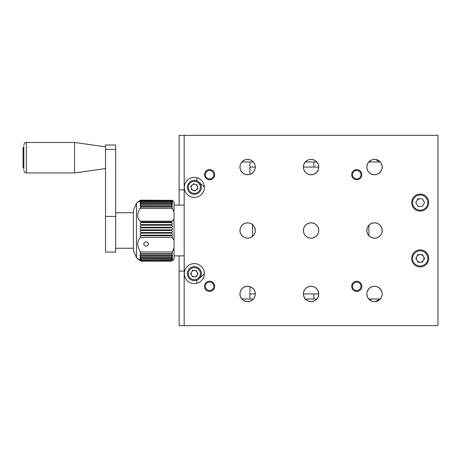 <?xml version="1.0" encoding="UTF-8"?>
<svg xmlns="http://www.w3.org/2000/svg" width="461" height="461" viewBox="0 0 461 461"><rect width="100%" height="100%" fill="white"/><g stroke="black" fill="none" stroke-linecap="round" stroke-linejoin="round"><path stroke-width="0.69" d="M184.187 325.662L184.187 135.338L437.95 135.338L437.95 325.662L179.116 325.662L179.116 271.103L184.187 271.103M179.116 271.103L179.116 255.878M179.116 205.122L179.116 135.338L184.187 135.338M184.187 189.897L179.116 189.897M199.129 278.715L204.361 273.765M196.876 283.336L196.876 280.138M199.129 182.285L204.361 187.235M196.876 180.862L196.876 177.664M249.943 174.316L249.943 161.984M249.943 299.016L249.943 286.684M252.478 236.366L252.478 224.634L252.478 236.366M253.302 161.984L241.956 161.984M370.483 160.595L370.483 161.984L370.483 160.595M305.395 161.984L316.742 161.984M313.866 167.061L313.866 161.984M380.187 161.984L368.835 161.984M253.302 299.016L241.956 299.016M370.483 299.016L370.483 300.405L370.483 299.016M305.395 299.016L316.742 299.016M313.866 299.016L313.866 293.939M380.187 299.016L368.835 299.016M368.886 225.366L368.886 235.634M136.479 203.347L133.436 210.199L133.436 250.801L136.479 257.653L136.479 203.347L137.701 202.131M140.472 200.725C136.813 202.8 136.831 202.615 140.519 200.172C139.827 201.077 140.006 201.071 141.049 200.149L141.049 200.339C139.804 201.722 139.804 201.953 141.049 201.025L141.049 201.267C139.804 202.661 139.804 202.944 141.049 202.114L140.167 203.895M140.127 202.69L141.049 202.114L171.498 202.114L172.42 202.69M140.098 201.682L141.049 201.025L171.498 201.025L172.454 201.682M140.519 200.172C139.827 201.077 140.006 201.071 141.049 200.149L140.519 200.172M171.527 200.172L172.034 200.172C172.719 201.077 172.547 201.071 171.498 200.149C172.547 201.071 172.719 201.077 172.034 200.172L174.039 201.538L174.039 211.49L171.498 206.839L171.498 206.522L172.281 206.885L171.498 204.868L172.333 205.301L171.498 203.393C172.385 204.09 172.639 204.039 172.276 203.243L171.498 202.114C172.748 202.949 172.748 202.667 171.498 201.267L171.498 201.025C172.748 201.953 172.748 201.722 171.498 200.339L141.049 200.149M172.379 203.895L172.276 203.243M141.049 255.774L171.498 255.774L171.498 255.394L141.049 255.394L141.049 255.774L140.248 255.359M141.049 254.086L171.498 254.086L171.498 253.659L141.049 253.659L141.049 254.086L140.282 253.734M140.691 253.855C139.804 253.769 139.919 254.282 141.049 255.394M171.498 255.394C172.627 254.282 172.748 253.769 171.861 253.855L171.498 254.086M172.247 253.734L171.861 253.855M141.049 257.29L171.498 257.29L171.498 256.95L141.049 256.95L141.049 257.29L140.179 256.806M140.611 255.48C139.81 255.377 139.954 255.867 141.049 256.95M171.498 256.95C172.593 255.872 172.737 255.382 171.936 255.48L171.498 255.774M172.31 255.359L171.936 255.48M141.049 258.621L171.498 258.621L171.498 258.321L141.049 258.321L141.049 258.621L140.138 258.056M140.536 256.927C139.821 256.812 139.994 257.278 141.049 258.321M171.498 258.321C172.552 257.278 172.725 256.812 172.016 256.927L171.498 257.29M172.368 256.806L172.016 256.927M141.049 259.75L171.498 259.497L141.049 259.75L140.104 259.111M140.461 258.177C139.839 258.051 140.035 258.488 141.049 259.497M171.498 259.497C172.512 258.494 172.708 258.051 172.086 258.177L171.498 258.621M172.414 258.056L172.086 258.177M141.049 260.626L171.498 260.471L141.049 260.626L140.248 260.021M140.398 259.232C139.862 259.094 140.075 259.508 141.049 260.471M171.498 260.471C172.472 259.508 172.691 259.094 172.155 259.232L171.498 259.75M172.449 259.111L172.155 259.232M172.305 260.021L171.498 260.626M140.334 260.079L140.04 260.021C136.946 258.293 136.946 258.454 140.046 260.505L140.991 261.156L171.555 261.156L140.991 261.156M172.5 221.194L140.046 221.194L140.991 222.035L171.555 222.035L174.039 219.102L174.039 259.18L172.218 260.079M143.584 243.921C145.278 246.889 146.967 246.889 148.661 243.921C146.973 241.109 145.278 241.109 143.584 243.921M171.498 253.659C172.547 252.732 172.719 252.167 172.034 251.965L140.34 251.937M140.887 235.79L171.498 235.807L171.498 235.185L141.049 235.185L141.049 235.807C140.035 235.853 139.839 236.418 140.472 237.496C136.813 241.259 136.831 246.082 140.519 251.965C139.827 252.161 140.006 252.732 141.049 253.659M172.212 251.937L174.039 248.064M171.498 222.081L141.049 222.081L141.049 222.628L171.498 222.628L171.751 222.064M171.498 222.628C172.748 223.556 172.748 224.219 171.498 224.611L141.049 224.611L141.049 225.227L171.498 225.227L171.705 224.628M141.049 222.628C139.804 223.55 139.804 224.213 141.049 224.611L140.876 224.628M171.498 225.227C172.748 226.063 172.748 226.737 171.498 227.238L141.049 227.238L141.049 227.861L171.498 227.861L171.619 227.244M141.049 225.227C139.804 226.063 139.804 226.731 141.049 227.238L140.951 227.244M171.498 227.861C172.748 228.604 172.748 229.278 171.498 229.889L141.049 229.889L141.049 230.517L171.498 230.517L171.538 229.889M141.049 227.861C139.804 228.598 139.804 229.273 141.049 229.889L141.014 229.889M171.498 232.546L141.049 232.546L141.049 233.168L171.498 233.168L171.498 232.546C172.748 231.831 172.748 231.157 171.498 230.517L171.515 230.517M141.049 230.517L141.031 230.517C139.804 231.151 139.804 231.825 141.049 232.546M141.049 235.185C139.804 234.372 139.804 233.698 141.049 233.168L140.945 233.168M171.498 235.185C172.748 234.372 172.748 233.704 171.498 233.168L171.601 233.168M140.472 237.496L172.08 237.496C172.714 236.418 172.518 235.853 171.498 235.807L171.688 235.79M174.039 240.175L172.08 237.496M141.049 200.339L171.498 200.339M141.049 201.267L171.498 201.267M141.049 202.396L171.498 202.396M171.498 203.393L141.049 203.393L141.049 203.727L171.498 203.727M140.277 203.243C139.908 204.044 140.167 204.09 141.049 203.393M171.498 204.868L141.049 204.868L141.049 205.243L171.498 205.243M141.049 203.727L140.213 205.301L141.049 204.868M171.498 206.522L141.049 206.522L141.049 206.839L171.498 206.839M141.049 205.243L140.265 206.885L141.049 206.522M171.642 207.052L140.905 207.052L140.04 208.418L172.512 208.418M174.039 211.49L174.039 219.102M140.04 208.418C136.946 213.674 136.946 217.932 140.046 221.194M174.039 259.18L172.5 260.505L171.682 260.505M140.87 260.505L140.046 260.505C136.946 258.454 136.946 258.293 140.04 260.021M137.683 258.811L136.479 257.653M105.523 248.179L105.523 145.013L115.671 145.013L115.671 252.069L105.523 252.069L105.523 248.179M23.811 167.85L23.05 167.85L23.05 148.868L23.811 148.868M23.811 147.647L23.05 147.647L23.811 147.549M23.05 147.647L23.05 148.868M23.811 169.118L23.811 146.281M105.523 146.823L74.561 142.472L74.561 172.927L26.346 172.927C25.609 172.437 25.027 173.866 23.811 170.386M204.488 286.327A5.077 5.077 0 0 1 209.565 281.25A5.077 5.077 0 0 1 214.642 286.327A5.077 5.077 0 0 1 209.565 291.404A5.077 5.077 0 0 1 204.488 286.327M428.69 258.414A8.5 8.5 0 0 0 420.184 249.914A8.5 8.5 0 0 0 411.685 258.414A8.5 8.5 0 0 0 420.184 266.913A8.5 8.5 0 0 0 428.69 258.414M428.69 202.586A8.5 8.5 0 0 0 420.184 194.087A8.5 8.5 0 0 0 411.685 202.586A8.5 8.5 0 0 0 420.184 211.086A8.5 8.5 0 0 0 428.69 202.586M204.361 187.362A10.021 10.021 0 0 0 194.34 177.335A10.021 10.021 0 0 0 184.314 187.362A10.021 10.021 0 0 0 194.34 197.383A10.021 10.021 0 0 0 204.361 187.362M204.361 273.638A10.021 10.021 0 0 0 194.34 263.617A10.021 10.021 0 0 0 184.314 273.638A10.021 10.021 0 0 0 194.34 283.665A10.021 10.021 0 0 0 204.361 273.638M351.674 286.327A5.077 5.077 0 0 1 356.745 281.25A5.077 5.077 0 0 1 361.822 286.327A5.077 5.077 0 0 1 356.745 291.404A5.077 5.077 0 0 1 351.674 286.327M204.488 174.673A5.077 5.077 0 0 1 209.565 169.596A5.077 5.077 0 0 1 214.642 174.673A5.077 5.077 0 0 1 209.565 179.75A5.077 5.077 0 0 1 204.488 174.673M351.674 174.673A5.077 5.077 0 0 1 356.745 169.596A5.077 5.077 0 0 1 361.822 174.673A5.077 5.077 0 0 1 356.745 179.75A5.077 5.077 0 0 1 351.674 174.673M255.308 167.061A7.676 7.676 0 0 0 247.626 159.385A7.676 7.676 0 0 0 239.951 167.061A7.676 7.676 0 0 0 247.626 174.736A7.676 7.676 0 0 0 255.308 167.061M255.244 167.061A7.612 7.612 0 0 0 247.626 159.448A7.612 7.612 0 0 0 240.014 167.061A7.612 7.612 0 0 0 247.626 174.673A7.612 7.612 0 0 0 255.244 167.061L249.943 167.061M318.684 167.061A7.612 7.612 0 0 0 311.071 159.448A7.612 7.612 0 0 0 303.459 167.061A7.612 7.612 0 0 0 311.071 174.673A7.612 7.612 0 0 0 318.684 167.061L303.459 167.061M318.747 167.061A7.676 7.676 0 0 0 311.071 159.385A7.676 7.676 0 0 0 303.396 167.061A7.676 7.676 0 0 0 311.071 174.736A7.676 7.676 0 0 0 318.747 167.061M382.123 167.061A7.612 7.612 0 0 0 374.511 159.448A7.612 7.612 0 0 0 366.898 167.061A7.612 7.612 0 0 0 374.511 174.673A7.612 7.612 0 0 0 382.123 167.061M382.186 167.061A7.676 7.676 0 0 0 374.511 159.385A7.676 7.676 0 0 0 366.835 167.061A7.676 7.676 0 0 0 374.511 174.736A7.676 7.676 0 0 0 382.186 167.061M255.244 230.5A7.612 7.612 0 0 0 247.626 222.888A7.612 7.612 0 0 0 240.014 230.5A7.612 7.612 0 0 0 247.626 238.112A7.612 7.612 0 0 0 255.244 230.5M255.308 230.5A7.676 7.676 0 0 0 247.626 222.824A7.676 7.676 0 0 0 239.951 230.5A7.676 7.676 0 0 0 247.626 238.176A7.676 7.676 0 0 0 255.308 230.5M318.684 230.5A7.612 7.612 0 0 0 311.071 222.888A7.612 7.612 0 0 0 303.459 230.5A7.612 7.612 0 0 0 311.071 238.112A7.612 7.612 0 0 0 318.684 230.5M318.747 230.5A7.676 7.676 0 0 0 311.071 222.824A7.676 7.676 0 0 0 303.396 230.5A7.676 7.676 0 0 0 311.071 238.176A7.676 7.676 0 0 0 318.747 230.5M255.244 293.939A7.612 7.612 0 0 0 247.626 286.327A7.612 7.612 0 0 0 240.014 293.939A7.612 7.612 0 0 0 247.626 301.552A7.612 7.612 0 0 0 255.244 293.939L249.943 293.939M255.308 293.939A7.676 7.676 0 0 0 247.626 286.264A7.676 7.676 0 0 0 239.951 293.939A7.676 7.676 0 0 0 247.626 301.615A7.676 7.676 0 0 0 255.308 293.939M318.684 293.939A7.612 7.612 0 0 0 311.071 286.327A7.612 7.612 0 0 0 303.459 293.939A7.612 7.612 0 0 0 311.071 301.552A7.612 7.612 0 0 0 318.684 293.939L303.459 293.939M318.747 293.939A7.676 7.676 0 0 0 311.071 286.264A7.676 7.676 0 0 0 303.396 293.939A7.676 7.676 0 0 0 311.071 301.615A7.676 7.676 0 0 0 318.747 293.939M382.123 293.939A7.612 7.612 0 0 0 374.511 286.327A7.612 7.612 0 0 0 366.898 293.939A7.612 7.612 0 0 0 374.511 301.552A7.612 7.612 0 0 0 382.123 293.939M382.186 293.939A7.676 7.676 0 0 0 374.511 286.264A7.676 7.676 0 0 0 366.835 293.939A7.676 7.676 0 0 0 374.511 301.615A7.676 7.676 0 0 0 382.186 293.939M382.123 230.5A7.612 7.612 0 0 0 374.511 222.888A7.612 7.612 0 0 0 366.898 230.5A7.612 7.612 0 0 0 374.511 238.112A7.612 7.612 0 0 0 382.123 230.5M382.186 230.5A7.676 7.676 0 0 0 374.511 222.824A7.676 7.676 0 0 0 366.835 230.5A7.676 7.676 0 0 0 374.511 238.176A7.676 7.676 0 0 0 382.186 230.5M352.504 174.673A4.241 4.241 0 0 1 356.745 170.432A4.241 4.241 0 0 1 360.986 174.673A4.241 4.241 0 0 1 356.745 178.914A4.241 4.241 0 0 1 352.504 174.673M205.324 174.673A4.241 4.241 0 0 1 209.565 170.432A4.241 4.241 0 0 1 213.806 174.673A4.241 4.241 0 0 1 209.565 178.914A4.241 4.241 0 0 1 205.324 174.673M205.324 286.327A4.241 4.241 0 0 1 209.565 282.086A4.241 4.241 0 0 1 213.806 286.327A4.241 4.241 0 0 1 209.565 290.568A4.241 4.241 0 0 1 205.324 286.327M352.504 286.327A4.241 4.241 0 0 1 356.745 282.086A4.241 4.241 0 0 1 360.986 286.327A4.241 4.241 0 0 1 356.745 290.568A4.241 4.241 0 0 1 352.504 286.327M416.888 200.685A3.809 3.809 0 0 1 420.184 198.777M415.793 202.586L417.989 198.777L422.385 198.777L424.581 202.586L422.385 206.395L417.989 206.395L415.793 202.586M423.48 260.315A3.809 3.809 0 0 0 420.184 254.605A3.809 3.809 0 0 0 416.888 260.315A3.809 3.809 0 0 0 423.48 260.315M415.793 258.414L417.989 254.605L422.385 254.605L424.581 258.414L422.385 262.223L417.989 262.223L415.793 258.414M187.362 273.713A6.978 6.978 0 0 1 194.265 266.66A6.978 6.978 0 0 1 201.319 273.563A6.978 6.978 0 0 1 194.415 280.616A6.978 6.978 0 0 1 187.362 273.713M197.101 275.194A3.169 3.169 0 0 0 194.306 270.469A3.169 3.169 0 0 0 191.609 275.252A3.169 3.169 0 0 0 197.101 275.194M190.675 273.678L192.473 270.486L196.138 270.446L198 273.604L196.202 276.79L192.542 276.831L190.675 273.678M195.723 194.202A6.978 6.978 0 0 1 187.5 188.745A6.978 6.978 0 0 1 192.952 180.522A6.978 6.978 0 0 1 201.18 185.973A6.978 6.978 0 0 1 195.723 194.202M195.349 184.354A3.169 3.169 0 0 0 191.229 187.99A3.169 3.169 0 0 0 196.438 189.736A3.169 3.169 0 0 0 195.349 184.354M195.066 190.952L191.592 189.788L190.866 186.198L193.614 183.772L197.083 184.936L197.809 188.526L195.066 190.952M379.466 161.281A6.978 6.823 -90 0 1 375.853 159.564M375.853 301.436A6.978 6.823 -90 0 1 379.466 299.719M105.523 216.44L115.671 216.44M105.523 149.427L115.671 149.427M74.561 142.472L26.346 142.472L26.346 172.927M427.802 202.586A7.612 7.612 0 0 0 420.184 194.974A7.612 7.612 0 0 0 412.572 202.586A7.612 7.612 0 0 0 420.184 210.199A7.612 7.612 0 0 0 427.802 202.586M427.802 258.414A7.612 7.612 0 0 0 420.184 250.801A7.612 7.612 0 0 0 412.572 258.414A7.612 7.612 0 0 0 420.184 266.026A7.612 7.612 0 0 0 427.802 258.414M200.368 273.575A6.028 6.028 0 0 0 194.277 267.611A6.028 6.028 0 0 0 188.313 273.701A6.028 6.028 0 0 0 194.404 279.666A6.028 6.028 0 0 0 200.368 273.575M193.142 181.455A6.028 6.028 0 0 0 188.434 188.555A6.028 6.028 0 0 0 195.533 193.268A6.028 6.028 0 0 0 200.247 186.163A6.028 6.028 0 0 0 193.142 181.455M184.187 205.122L174.039 205.122M184.187 255.878L174.039 255.878M115.671 248.266L133.436 248.266M115.671 212.734L133.436 212.734M26.346 142.472C25.597 142.962 25.021 141.539 23.811 145.013M105.523 168.576L74.561 172.927"/></g></svg>
